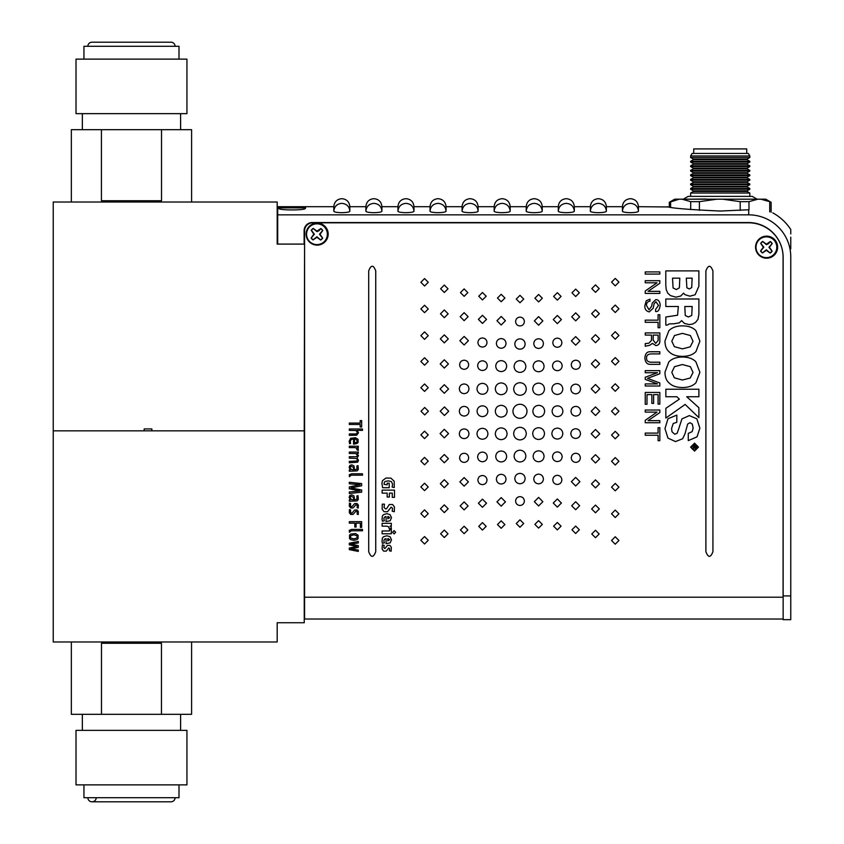 <?xml version="1.0" encoding="UTF-8"?>
<svg xmlns="http://www.w3.org/2000/svg" width="844" height="844" viewBox="0 0 844 844"><rect width="100%" height="100%" fill="white"/><g stroke="black" fill="none" stroke-linecap="round" stroke-linejoin="round"><path stroke-width="1.27" d="M770.224 241.69A6.741 6.741 0 0 1 772.07 243.589L768.958 247.281L771.954 251.069A6.741 6.741 0 0 1 770.055 252.915L766.363 249.803L762.575 252.81A6.741 6.741 0 0 1 760.729 250.9L763.841 247.208L760.834 243.431A6.741 6.741 0 0 1 762.744 241.574L766.436 244.686L768.536 243.684L770.298 241.521L766.447 244.169L762.659 241.416A6.931 6.931 0 0 0 760.676 243.346L763.324 247.197L760.56 250.984A6.931 6.931 0 0 0 762.491 252.968L766.352 250.32L770.129 253.084A6.931 6.931 0 0 0 772.123 251.153L769.475 247.292L772.228 243.515A6.931 6.931 0 0 0 770.298 241.521M759.157 239.791A10.392 10.392 0 0 1 773.853 240.012A10.392 10.392 0 0 1 773.631 254.698A10.392 10.392 0 0 1 758.946 254.487A10.392 10.392 0 0 1 759.157 239.791M320.773 228.661A6.741 6.741 0 0 1 322.619 230.56L319.507 234.252L322.513 238.04A6.741 6.741 0 0 1 320.604 239.886L316.911 236.774L313.124 239.78A6.741 6.741 0 0 1 311.278 237.871L314.39 234.178L311.394 230.391A6.741 6.741 0 0 1 313.293 228.545L316.985 231.657L319.095 230.644L320.857 228.492L316.996 231.14L313.219 228.386A6.931 6.931 0 0 0 311.225 230.317L313.873 234.168L311.119 237.955A6.931 6.931 0 0 0 313.05 239.939L316.901 237.291L320.688 240.055A6.931 6.931 0 0 0 322.672 238.124L320.024 234.263L322.777 230.486A6.931 6.931 0 0 0 320.857 228.492M309.706 226.762A10.392 10.392 0 0 1 324.402 226.973A10.392 10.392 0 0 1 324.191 241.669A10.392 10.392 0 0 1 309.495 241.458A10.392 10.392 0 0 1 309.706 226.762M304.948 208.711L305.665 207.877L278.467 207.877L279.185 208.7M746.729 153.45L746.729 148.913L693.705 148.913L693.705 153.45M749.81 155.982L748.354 153.45L692.091 153.45L690.635 155.982L749.81 155.982L749.81 157.522L690.635 157.522L690.635 155.982M690.635 157.522L693.367 159.094L747.077 159.094L749.81 157.522M693.367 159.094L693.367 159.716L747.077 159.716L749.81 161.299L749.81 162.048L690.635 162.048L690.635 161.299L749.81 161.299M690.635 162.048L693.367 163.63L747.077 163.63L749.81 162.048M693.367 163.63L693.367 164.253L747.077 164.253L749.81 165.835L749.81 166.584L690.635 166.584L690.635 165.835L749.81 165.835M693.367 164.253L690.635 165.835M690.635 166.584L693.367 168.167L747.077 168.167L749.81 166.584M693.367 168.167L693.367 168.789L747.077 168.789L749.81 170.361L749.81 171.121L690.635 171.121L690.635 170.361L749.81 170.361M690.635 171.121L693.367 172.693L747.077 172.693L749.81 171.121M693.367 172.693L693.367 173.326L747.077 173.326L749.81 174.898L749.81 175.657L690.635 175.657L690.635 174.898L749.81 174.898M690.635 175.657L693.367 177.229L747.077 177.229L749.81 175.657M693.367 177.229L693.367 177.852L747.077 177.852L749.81 179.434L749.81 180.183L690.635 180.183L690.635 179.434L749.81 179.434M690.635 180.183L693.367 181.766L747.077 181.766L749.81 180.183M693.367 181.766L693.367 182.388L747.077 182.388L749.81 183.971L749.81 184.72L690.635 184.72L690.635 183.971L749.81 183.971M690.635 184.72L693.367 186.302L747.077 186.302L749.81 184.72M693.367 186.302L693.367 186.925L747.077 186.925L749.81 188.497L749.81 189.256L690.635 189.256L690.635 188.497L749.81 188.497M690.635 189.256L693.367 190.828L747.077 190.828L749.81 189.256M693.367 190.828L693.367 191.451L747.077 191.451L749.81 193.033L749.81 196.378M693.367 191.451L690.635 193.033L749.81 193.033M757.152 199.195L752.257 196.378L688.187 196.378L683.292 199.195M685.834 199.195L706.196 199.015M638.454 206.696L638.454 211.253C637.99 212.087 635.374 212.561 630.605 212.667L630.268 212.667C625.499 212.561 622.883 212.087 622.418 211.253L622.418 206.696C622.893 201.832 625.573 199.163 630.436 198.678C635.3 199.163 637.969 201.832 638.454 206.696L669.313 206.97L669.313 202.296L679.198 199.195L674.683 199.195L669.313 202.296M769.823 201.663C771.585 202.507 771.553 202.507 769.728 201.663L760.855 199.195L765.761 199.195L771.131 202.296L771.131 212.287M760.855 199.195L682.11 199.195L690.698 201.663L690.698 209.671M682.11 199.195L679.589 199.195M699.391 210.356L699.391 201.663L690.698 201.663M722.749 199.195L740.199 201.663L740.199 210.409M699.391 201.663L716.83 199.195M748.987 209.734L748.987 201.663L740.199 201.663M748.987 201.663L757.849 199.195M720.217 211.042C688.282 209.586 670.758 208.141 667.636 206.696C670.706 208.13 688.229 209.586 720.217 211.042L748.702 209.766C780.457 212.793 780.457 212.793 748.702 209.766L748.702 214.851A42.073 42.073 0 0 1 790.765 256.924L790.765 595.927L783.074 595.927L783.074 257.177A34.636 34.636 0 0 0 748.438 222.542L312.206 222.542A8.081 8.081 0 0 0 304.125 230.623L304.125 244.095M638.454 211.253L638.454 211.253C637.98 206.453 635.3 203.826 630.436 203.351C625.562 203.826 622.883 206.463 622.418 211.253L622.798 211.675M622.418 206.696L606.382 206.696L606.382 211.253C605.918 212.087 603.302 212.561 598.533 212.667L598.196 212.667C593.427 212.561 590.811 212.087 590.346 211.253L590.346 206.696L574.321 206.696L574.321 211.253C573.857 212.087 571.24 212.561 566.472 212.667L566.134 212.667C561.365 212.561 558.749 212.087 558.285 211.253L558.285 206.696L542.249 206.696L542.249 211.253C541.785 212.087 539.168 212.561 534.4 212.667L534.062 212.667C529.293 212.561 526.677 212.087 526.213 211.253L526.213 206.696L510.187 206.696L510.187 211.253C509.723 212.087 507.107 212.561 502.338 212.667L502.001 212.667C497.232 212.561 494.616 212.087 494.151 211.253L494.151 206.696L478.115 206.696L478.115 211.253C477.651 212.087 475.035 212.561 470.266 212.667L469.929 212.667C465.16 212.561 462.544 212.087 462.079 211.253L462.079 206.696L446.054 206.696L446.054 211.253C445.59 212.087 442.973 212.561 438.205 212.667L437.867 212.667C433.099 212.561 430.482 212.087 430.018 211.253L430.018 206.696L413.982 206.696L413.982 211.253C413.518 212.087 410.901 212.561 406.133 212.667L405.795 212.667C401.027 212.561 398.41 212.087 397.946 211.253L397.946 206.696L381.921 206.696L381.921 211.253C381.456 212.087 378.84 212.561 374.071 212.667L373.734 212.667C368.965 212.561 366.349 212.087 365.885 211.253L365.885 206.696L349.849 206.696L349.849 211.253C349.384 212.087 346.768 212.561 341.999 212.667L341.662 212.667C336.893 212.561 334.277 212.087 333.813 211.253L333.813 206.696L277.697 206.696L277.697 214.851L748.702 214.851M574.321 211.253L574.321 211.253C573.846 206.453 571.166 203.826 566.303 203.351C561.429 203.826 558.749 206.463 558.285 211.253L558.665 211.675M510.187 211.253L510.187 211.253C509.713 206.453 507.033 203.826 502.169 203.351C497.295 203.826 494.616 206.463 494.151 211.253L494.531 211.675M446.054 211.253L446.054 211.253C445.579 206.453 442.9 203.826 438.036 203.351C433.162 203.826 430.482 206.463 430.018 211.253L430.398 211.675M381.921 211.253L381.921 211.253C381.446 206.453 378.766 203.826 373.903 203.351C369.028 203.826 366.349 206.463 365.885 211.253L366.264 211.675M349.849 211.253L349.849 211.253C349.374 206.453 346.705 203.826 341.831 203.351C336.956 203.826 334.287 206.463 333.813 211.253L334.203 211.675M413.982 211.253L413.982 211.253C413.507 206.453 410.838 203.826 405.964 203.351C401.09 203.826 398.421 206.463 397.946 211.253L398.336 211.675M478.115 211.253L478.115 211.253C477.641 206.453 474.972 203.826 470.097 203.351C465.223 203.826 462.554 206.463 462.079 211.253L462.47 211.675M542.249 211.253L542.249 211.253C541.774 206.453 539.105 203.826 534.231 203.351C529.357 203.826 526.688 206.463 526.213 211.253L526.603 211.675M606.382 211.253L606.382 211.253C605.908 206.453 603.238 203.826 598.364 203.351C593.49 203.826 590.821 206.463 590.346 211.253L590.737 211.675M305.285 208.31L305.243 208.51C304.631 210.399 279.491 210.399 278.889 208.51L278.847 208.32M279.976 207.877L304.156 207.877M284.206 207.476L282.318 207.592M772.809 212.867C780.172 216.929 786.154 222.478 790.765 229.494L790.765 233.946M277.697 214.851L277.697 244.095M783.074 619.665L790.765 619.665L790.765 595.927M790.765 260.701L790.765 256.924M790.765 237.164L790.765 248.948M304.251 244.095L277.191 244.095L277.191 202.022L53.235 202.022L53.235 430.851L304.251 430.851L304.578 244.095L304.578 619.021L783.074 619.021M328.179 234.083A11.035 11.035 0 0 0 317.154 223.059A11.035 11.035 0 0 0 306.119 234.083A11.035 11.035 0 0 0 317.154 245.119A11.035 11.035 0 0 0 328.179 234.083M777.63 247.176A11.035 11.035 0 0 0 766.605 236.141A11.035 11.035 0 0 0 755.57 247.176A11.035 11.035 0 0 0 766.605 258.201A11.035 11.035 0 0 0 777.63 247.176M783.148 597.214L783.148 257.431A34.636 34.636 0 0 0 748.512 222.805L312.66 222.805A8.081 8.081 0 0 0 304.578 230.876L304.578 597.214L783.148 597.214L783.148 619.021M618.947 435.071L615.244 431.347L611.552 435.071L615.244 438.796L618.947 435.071M665.8 285.019L666.201 289.534L667.762 293.153L670.452 295.622L675.991 297.172L680.739 296.022L683.556 293.142L684.948 294.661L689.938 296.191L695.139 294.746L698.885 286.221L698.885 270.882L665.8 270.903L665.8 285.019M679.821 278.161L672.531 278.172L673.079 287.983L676.318 289.545L679.378 287.815L679.821 278.161M692.143 278.161L686.309 278.161L686.879 287.804L689.305 288.954L691.721 287.572L692.143 278.161M712.916 270.913C710.574 264.752 708.232 264.752 705.89 270.924L705.89 551.702C708.232 557.863 710.585 557.863 712.927 551.691L712.916 270.913M375.738 270.871C373.396 264.71 371.054 264.71 368.712 270.871L368.712 551.702C371.054 557.873 373.396 557.873 375.738 551.702L375.738 270.871M645.249 274.089L659.829 274.089L659.829 271.926L645.249 271.926L645.249 274.089M659.829 291.338L648.055 291.338L659.829 283.278L659.829 280.704L645.249 280.704L645.249 282.803L657.022 282.803L645.249 291.001L645.249 293.438L659.829 293.438L659.829 291.338M654.121 303.661L655.967 301.772L658.531 305.433L655.566 309.41L655.566 311.436C657.919 312.111 659.47 310.022 660.208 305.18C659.85 301.403 658.341 299.567 655.704 299.662L652.275 303.08L651.589 306.372L649.004 309.79L646.546 305.581C646.367 303.08 647.506 301.614 649.964 301.16L649.964 299.135L646.261 300.759L644.869 305.612C644.605 309.073 646.071 311.162 649.268 311.89L653.172 308.239L654.121 303.661M674.145 323.758L679.325 322.83L681.614 320.636L684.473 323.431L689.21 324.602L692.65 324.033L695.551 322.419L698.02 319.254L698.895 314.211L698.895 298.987L665.81 298.998L665.81 306.488L678.333 306.488L677.584 315.223L665.832 316.996L665.821 325.067L667.53 325.067L669.039 323.938L674.145 323.758M692.164 306.488L684.811 306.488L685.254 315.508L688.345 316.996L691.742 315.445L692.164 306.488M659.829 314.717L658.088 314.717L658.088 320.15L645.249 320.15L645.249 322.313L658.088 322.313L658.088 327.746L659.829 327.746L659.829 314.717M645.249 335.089L651.505 335.089L651.505 340.343L648.899 343.202L645.249 343.582L645.249 346.24L649.68 345.301L652.423 343.381L655.915 345.607C658.763 345.175 660.061 343.413 659.829 340.343L659.829 332.926L645.249 332.926L645.249 335.089M653.193 335.089L653.193 340.111L655.704 343.381L658.141 340.491L658.141 335.089L653.193 335.089M659.829 364.365L659.829 362.203L650.608 362.203C647.696 361.791 646.356 360.388 646.609 357.983C646.377 355.662 647.717 354.301 650.65 353.921L659.829 353.921L659.829 351.748L650.102 351.748C647 351.653 645.249 353.71 644.869 357.919C645.206 362.266 647.042 364.418 650.365 364.365L659.829 364.365M645.249 383.914L645.249 386.014L659.829 386.014L659.829 382.933L647.506 378.376L659.829 373.755L659.829 370.643L645.249 370.643L645.249 372.742L657.476 372.7L645.249 377.257L645.249 379.399L657.497 383.914L645.249 383.914M645.249 404.287L647 404.287L647 394.612L651.874 394.612L651.874 403.39L653.615 403.39L653.615 394.612L658.088 394.612L658.088 404.128L659.829 404.128L659.829 392.449L645.249 392.449L645.249 404.287M686.721 396.743L698.916 396.743L698.885 389.232L665.853 389.232L665.853 396.743L676.877 396.743L679.378 399.138L665.853 408.306L665.853 418.023L685.128 404.455L698.885 417.622L698.885 407.705L686.721 396.743M659.829 420.66L648.055 420.66L659.829 412.589L659.829 410.026L645.249 410.026L645.249 412.125L657.022 412.125L645.249 420.323L645.249 422.749L659.829 422.749L659.829 420.66M678.534 429.374L677.11 433.31L674.694 434.217L672.003 431.769L671.571 428.509L673.217 423.509L676.804 422.327L676.825 415.111L667.984 418.74L664.977 428.615L667.952 438.089L675.485 441.57L682.627 438.753L685.001 433.795L687.649 424.078L689.97 422.686L692.291 424.068L693.135 428.108L692.154 431.632L688.271 433.405L688.271 440.631L697.028 436.833L699.866 428.235L696.87 418.824L689.369 415.596L681.931 418.898L678.534 429.374M659.829 427.665L658.088 427.665L658.088 433.099L645.249 433.099L645.249 435.261L658.088 435.261L658.088 440.695L659.829 440.695L659.829 427.665M692.27 446.307L694.232 446.307L692.27 449.05L694.264 447.763L695.509 448.934L696.796 447.341L696.796 445.621L692.27 445.621L692.27 446.307M696.216 447.236L696.216 446.307L694.812 446.307L695.551 448.217L696.216 447.236M394.243 487.558L394.201 481.259L390.909 478.137L385.972 478.031L382.448 480.69L381.921 483.327L382.606 487.705L389.221 487.705L389.221 483.169L387.185 483.169L387.185 484.857L384.031 484.34L384.347 482.24L385.349 481.397L388.535 480.869L391.479 481.639L392.576 484.256L392.112 487.072L394.243 487.558M392.26 493.118L392.26 497.359L394.486 497.359L394.486 490.132L382.132 490.132L382.132 493.118L387.164 493.118L387.164 497.032L389.39 497.032L389.39 493.118L392.26 493.118M382.279 504.142L382.142 509.132L384.031 511.717L387.48 511.738L391.183 507.149L392.555 508.278L392.186 511.19L394.306 511.728L394.464 506.949L392.608 504.522L389.284 504.501L386.636 508.637L385.645 508.995L384.031 507.476L384.463 504.184L382.279 504.142M384.337 520.801L383.851 518.691L384.442 517.119L386.056 516.56L386.056 521.56L390.16 520.769L391.489 517.667L390.065 514.618L386.847 513.669L383.387 514.724L382.343 516.074L382.047 519.63L382.427 521.212L384.337 520.801M388.367 516.591L387.744 516.56L387.744 518.796L389.728 517.667L388.367 516.591M386.763 526.16L388.894 526.93L389 528.291L391.373 529.009L391.173 527.078L390.128 526.118L391.321 525.96L391.321 523.322L382.132 523.322L382.132 526.16L386.763 526.16M382.132 530.96L382.132 533.798L391.321 533.798L391.321 529.737L389.432 529.737L389.432 530.96L382.132 530.96M384.337 542.892L383.851 540.782L384.442 539.2L386.056 538.651L386.056 543.652L390.16 542.85L391.489 539.759L390.065 536.71L386.847 535.761L383.387 536.816L382.343 538.166L382.047 541.711L382.427 543.304L384.337 542.892M388.367 538.683L387.744 538.651L387.744 540.888L389.728 539.759L388.367 538.683M382.364 544.855L382.121 549.033L383.619 551.1L386.225 551.153L388.778 547.872L389.664 548.79L389.337 550.678L391.131 551.216L391.342 547.408L390.012 545.403L387.459 545.361L384.864 548.579L383.798 547.566L384.22 545.372L382.364 544.855M349.3 433.964L349.3 435.356L356.685 435.198L358.478 432.761L357.033 430.366L362.498 430.366L362.498 428.974L349.3 428.974L349.3 430.366L355.83 430.482L357.413 432.297L356.875 433.542L355.588 433.964L349.3 433.964M350.619 443.416L350.228 441.539L351.199 439.481L353.541 438.943L353.541 444.102L354.29 444.102L357.191 443.385L358.12 442.383L358.056 439.334L355.514 437.73L350.619 438.321L349.131 441.233L349.595 443.744L350.619 443.416M355.461 439.049L354.522 438.943L354.522 442.752L356.474 442.393L357.455 440.853L355.461 439.049M354.712 447.605L356.39 447.942L357.107 449.957L358.362 450.443L358.151 448.512L357.107 447.563L358.31 447.394L358.31 446.212L349.3 446.212L349.3 447.605L354.712 447.605M349.3 461.394L349.3 462.776L357.645 462.185L358.478 460.349L357.033 457.944L358.478 455.686L357.033 453.46L358.31 453.291L358.31 452.067L349.3 452.067L349.3 453.46L355.788 453.555L357.413 455.18L356.928 456.33L355.567 456.741L349.3 456.741L349.3 458.113L356.674 458.503L357.413 459.853L356.864 460.993L349.3 461.394M349.3 469.929L349.3 471.247L357.107 470.878L358.341 469.348L358.014 465.635L356.885 465.962L356.938 469.317L354.522 469.707L353.995 465.93L351.864 464.854L349.859 465.434L349.131 467.354L350.376 469.77L349.3 469.929M351.99 469.707L353.531 469.707L353.573 467.418L351.209 466.331L350.26 466.975L350.26 468.399L351.99 469.707M351.674 473.79L349.31 474.697L349.395 476.681L351.178 475.183L362.498 475.183L362.498 473.79L351.674 473.79M349.3 491.968L349.3 493.487L361.665 492.157L361.665 489.984L350.967 487.927L361.665 485.764L361.665 483.591L349.3 482.262L349.3 483.781L360.029 484.667L349.3 486.946L349.3 488.803L360.029 490.934L349.3 491.968M349.3 499.933L349.3 501.252L357.107 500.882L358.341 499.353L358.014 495.639L356.885 495.966L356.938 499.31L354.522 499.711L353.995 495.934L351.864 494.858L349.859 495.428L349.131 497.359L350.376 499.764L349.3 499.933M351.99 499.711L353.531 499.711L353.573 497.422L351.209 496.335L350.26 496.979L350.26 498.403L351.99 499.711M349.427 503.161L349.3 506.189L350.682 507.951L353.066 507.951L356.031 504.638L357.339 505.704L357.139 507.761L358.257 508.014L358.331 505.092L357.065 503.509L354.68 503.551L351.821 506.79L350.587 506.305L350.577 503.435L349.427 503.161M349.427 509.628L349.3 512.656L350.682 514.418L353.066 514.418L356.031 511.105L357.339 512.171L357.139 514.228L358.257 514.481L358.331 511.559L357.065 509.976L354.68 510.019L351.821 513.257L350.587 512.783L350.577 509.903L349.427 509.628M360.388 523.153L360.388 527.394L361.665 527.394L361.665 521.655L349.3 521.655L349.3 523.153L354.828 523.153L354.828 527.067L356.084 527.067L356.084 523.153L360.388 523.153M351.674 529.399L349.31 530.306L349.395 532.29L351.178 530.802L362.498 530.792L362.498 529.399L351.674 529.399M349.3 549.623L358.31 551.417L358.31 550.045L350.819 548.938L358.31 547.345L358.31 545.657L350.819 544.116L358.31 542.945L358.31 541.447L349.3 543.241L349.3 544.823L356.801 546.416L349.3 548.041L349.3 549.623M599.198 288.606L595.495 284.882L591.802 288.606L595.495 292.33L599.198 288.606M440.61 533.798L444.303 537.522L447.995 533.798L444.303 530.074L440.61 533.798M618.947 282.118L615.255 278.393L611.552 282.118L615.255 285.842L618.947 282.118M420.85 540.287L424.543 544.011L428.246 540.287L424.543 536.562L420.85 540.287M571.958 529.779L575.661 533.503L579.353 529.779L575.661 526.065L571.958 529.779M467.84 292.625L464.137 288.901L460.444 292.625L464.137 296.339L467.84 292.625M553.611 526.181L557.335 529.905L561.06 526.181L557.335 522.457L553.611 526.181M486.186 296.223L482.462 292.499L478.738 296.223L482.462 299.947L486.186 296.223M534.874 524.377L538.599 528.101L542.323 524.377L538.599 520.653L534.874 524.377M504.923 298.027L501.199 294.303L497.475 298.027L501.199 301.751L504.923 298.027M516.254 523.533L519.978 527.257L523.702 523.533L519.978 519.809L516.254 523.533M579.628 505.735L575.661 501.737L571.683 505.735L575.661 509.744L579.628 505.735M460.17 316.669L464.137 320.667L468.114 316.669L464.137 312.66L460.17 316.669M561.408 503.035L557.335 498.962L553.263 503.035L557.335 507.107L561.408 503.035M478.39 319.37L482.462 323.442L486.534 319.37L482.462 315.297L478.39 319.37M542.85 501.684L538.599 497.401L534.347 501.684L538.599 505.967L542.85 501.684M496.958 320.731L501.199 325.003L505.45 320.731L501.199 316.437L496.958 320.731M591.665 313.662L595.495 317.523L599.335 313.662L595.495 309.801L591.665 313.662M448.143 508.753L444.303 504.881L440.462 508.753L444.303 512.614L448.143 508.753M611.552 308.788L615.255 312.512L618.947 308.788L615.255 305.064L611.552 308.788M428.246 513.616L424.543 509.892L420.85 513.616L424.543 517.34L428.246 513.616M524.367 501.051C524.113 498.35 522.647 496.873 519.978 496.631C517.298 496.873 515.832 498.35 515.589 501.051C515.832 503.752 517.298 505.218 519.978 505.472C522.647 505.218 524.113 503.752 524.367 501.051M591.517 338.708L595.495 342.717L599.472 338.708L595.495 334.709L591.517 338.708M448.28 483.696L444.303 479.698L440.325 483.696L444.303 487.705L448.28 483.696M611.552 335.469L615.255 339.193L618.947 335.469L615.255 331.745L611.552 335.469M428.246 486.946L424.543 483.222L420.85 486.946L424.543 490.659L428.246 486.946M579.944 481.692L575.661 477.409L571.377 481.692L575.661 485.975L579.944 481.692M459.853 340.712L464.137 345.006L468.42 340.712L464.137 336.429L459.853 340.712M561.872 479.888C561.608 477.103 560.099 475.583 557.335 475.32C554.571 475.583 553.063 477.103 552.799 479.888C553.063 482.673 554.571 484.192 557.335 484.456C560.099 484.192 561.608 482.673 561.872 479.888M477.926 342.516C478.189 345.301 479.698 346.821 482.462 347.084C485.226 346.821 486.735 345.301 486.999 342.516C486.735 339.742 485.226 338.212 482.462 337.959C479.698 338.212 478.189 339.742 477.926 342.516M543.42 478.991C543.135 476.037 541.531 474.423 538.599 474.138C535.655 474.423 534.052 476.037 533.777 478.991C534.052 481.945 535.655 483.559 538.599 483.834C541.531 483.559 543.135 481.945 543.42 478.991M496.377 343.424C496.662 346.378 498.266 347.992 501.199 348.266C504.142 347.992 505.746 346.378 506.02 343.424C505.746 340.47 504.142 338.855 501.199 338.571C498.266 338.855 496.662 340.47 496.377 343.424M525.137 478.569C524.841 475.394 523.122 473.663 519.978 473.368C516.834 473.663 515.114 475.394 514.819 478.569C515.114 481.734 516.834 483.464 519.978 483.76C523.122 483.464 524.841 481.734 525.137 478.569M459.611 364.766C459.864 367.541 461.373 369.06 464.137 369.324C466.901 369.06 468.409 367.541 468.673 364.766C468.409 361.981 466.901 360.462 464.137 360.198C461.373 360.462 459.864 361.981 459.611 364.766M562.146 456.741C561.872 453.787 560.268 452.173 557.335 451.899C554.402 452.173 552.799 453.787 552.525 456.741C552.799 459.695 554.402 461.309 557.335 461.584C560.268 461.309 561.872 459.695 562.146 456.741M477.651 365.663C477.926 368.617 479.529 370.231 482.462 370.505C485.395 370.231 486.999 368.617 487.273 365.663C486.999 362.709 485.395 361.095 482.462 360.821C479.529 361.095 477.926 362.709 477.651 365.663M544.074 456.287C543.758 452.954 541.932 451.129 538.599 450.812C535.254 451.129 533.429 452.954 533.123 456.287C533.429 459.632 535.254 461.457 538.599 461.773C541.932 461.457 543.758 459.632 544.074 456.287M495.723 366.117C496.04 369.45 497.865 371.276 501.199 371.592C504.543 371.276 506.368 369.45 506.685 366.117C506.368 362.772 504.543 360.947 501.199 360.641C497.865 360.947 496.04 362.772 495.723 366.117M591.38 363.764L595.495 367.9L599.609 363.764L595.495 359.618L591.38 363.764M519.978 418.318A7.026 7.026 0 0 0 526.994 411.292A7.026 7.026 0 0 0 519.978 404.276A7.026 7.026 0 0 0 512.952 411.292A7.026 7.026 0 0 0 519.978 418.318M532.849 411.218C533.186 414.815 535.149 416.778 538.746 417.115C542.344 416.778 544.317 414.815 544.644 411.218C544.317 407.62 542.344 405.658 538.746 405.32C535.149 405.658 533.186 407.62 532.849 411.218M448.417 458.651L444.303 454.505L440.188 458.651L444.303 462.797L448.417 458.651M611.552 361.295L615.255 365.019L618.947 361.295L615.255 357.571L611.552 361.295M428.246 461.109L424.543 457.385L420.85 461.109L424.543 464.833L428.246 461.109M525.875 456.087C525.538 452.489 523.575 450.517 519.978 450.179C516.38 450.517 514.418 452.489 514.08 456.087C514.418 459.674 516.38 461.647 519.978 461.984C523.575 461.647 525.538 459.674 525.875 456.087M580.472 433.605C580.197 430.651 578.594 429.026 575.661 428.752C572.728 429.026 571.114 430.651 570.839 433.605C571.114 436.548 572.728 438.163 575.661 438.447C578.594 438.163 580.197 436.548 580.472 433.605M459.326 388.81C459.6 391.764 461.204 393.378 464.137 393.652C467.08 393.378 468.684 391.764 468.958 388.81C468.684 385.856 467.08 384.242 464.137 383.967C461.204 384.242 459.6 385.856 459.326 388.81M551.86 433.594C552.176 436.939 554.002 438.764 557.335 439.07C560.669 438.764 562.505 436.939 562.811 433.594C562.505 430.261 560.68 428.435 557.335 428.119C554.002 428.435 552.176 430.261 551.86 433.594M487.937 388.81C487.632 385.476 485.796 383.651 482.462 383.334C479.128 383.651 477.303 385.476 476.987 388.81C477.303 392.143 479.128 393.979 482.462 394.285C485.796 393.979 487.632 392.143 487.937 388.81M507.096 433.774C506.759 430.176 504.796 428.214 501.199 427.876C497.601 428.214 495.639 430.176 495.301 433.774C495.639 437.371 497.601 439.334 501.199 439.671C504.796 439.334 506.759 437.371 507.096 433.774M532.691 433.594C533.028 437.192 535.001 439.154 538.599 439.492C542.196 439.154 544.158 437.192 544.496 433.594C544.158 429.997 542.196 428.035 538.599 427.697C535.001 428.035 533.028 429.997 532.691 433.594M507.107 388.81C506.769 385.212 504.796 383.25 501.199 382.912C497.601 383.25 495.639 385.212 495.301 388.81C495.639 392.407 497.601 394.37 501.199 394.707C504.796 394.37 506.769 392.407 507.107 388.81M599.746 388.81L595.495 384.516L591.243 388.81L595.495 393.093L599.746 388.81M440.051 433.594L444.303 437.878L448.554 433.594L444.303 429.311L440.051 433.594M618.947 387.533L615.255 383.809L611.552 387.533L615.255 391.247L618.947 387.533M420.85 434.882L424.543 438.606L428.246 434.882L424.543 431.157L420.85 434.882M513.658 433.605C514.017 437.456 516.127 439.566 519.978 439.924C523.829 439.566 525.939 437.456 526.297 433.605C525.939 429.744 523.829 427.644 519.978 427.286C516.127 427.644 514.017 429.744 513.658 433.605M468.958 411.218C468.684 408.264 467.08 406.65 464.137 406.375C461.204 406.65 459.6 408.264 459.326 411.218C459.6 414.172 461.204 415.786 464.137 416.06C467.08 415.786 468.684 414.172 468.958 411.218M487.853 411.218C487.547 407.926 485.754 406.122 482.462 405.816C479.181 406.122 477.377 407.926 477.071 411.218C477.377 414.509 479.181 416.314 482.462 416.63C485.754 416.314 487.547 414.509 487.853 411.218M507.107 411.218C506.769 407.62 504.796 405.658 501.199 405.32C497.601 405.658 495.639 407.62 495.301 411.218C495.639 414.815 497.601 416.778 501.199 417.115C504.796 416.778 506.769 414.815 507.107 411.218M599.746 411.218L595.495 406.935L591.243 411.218L595.495 415.501L599.746 411.218M618.947 411.218L615.255 407.494L611.552 411.218L615.255 414.942L618.947 411.218M669.028 351.695C671.951 354.744 676.403 356.305 682.406 356.358C688.335 356.368 692.85 354.786 695.941 351.61L699.887 341.145L695.899 330.648C692.924 327.493 688.43 325.9 682.406 325.879C676.508 325.921 671.993 327.535 668.849 330.721L664.977 340.976C664.998 345.829 666.349 349.405 669.028 351.695M674.377 346.662L682.395 348.867L690.202 346.863L693.029 341.292L690.371 335.532L682.427 333.369L674.525 335.501L671.803 341.208L674.377 346.662M669.028 382.859C671.951 385.908 676.403 387.47 682.406 387.523C688.335 387.523 692.85 385.951 695.941 382.775L699.887 372.309L695.899 361.812C692.924 358.658 688.43 357.065 682.406 357.033C676.508 357.086 671.993 358.7 668.849 361.886L664.977 372.13C664.998 376.994 666.349 380.57 669.028 382.859M674.377 377.827L682.395 380.022L690.202 378.028L693.029 372.457L690.371 366.697L682.427 364.534L674.525 366.665L671.803 372.373L674.377 377.827M694.549 443.153L690.614 447.13L694.549 451.086L698.452 447.13L694.549 443.153M691.268 447.13L694.549 450.306L697.798 447.13L694.549 443.944L691.268 447.13M394.137 533.946L395.636 532.269L394.137 530.602L392.629 532.269L394.137 533.946M353.931 540.35L357.086 539.569L358.099 538.483L358.088 535.296L355.598 533.556L350.598 534.083L349.532 535.159L349.543 538.514L350.629 539.59L353.931 540.35M353.931 538.905L357.054 537.923L357.054 535.771L353.931 534.79L350.587 535.74L350.587 537.955L353.931 538.905M361.665 426.98L361.665 420.597L360.188 420.597L360.188 423.087L349.3 423.087L349.3 424.479L360.188 424.479L360.188 426.98L361.665 426.98M599.746 433.784L595.495 429.501L591.233 433.784L595.495 438.068L599.746 433.784M611.552 461.299L615.244 465.023L618.947 461.299L615.244 457.575L611.552 461.299M591.37 458.841L595.495 462.976L599.609 458.841L595.495 454.694L591.37 458.841M611.541 487.136L615.244 490.849L618.937 487.136L615.244 483.412L611.541 487.136M591.507 483.886L595.484 487.885L599.462 483.886L595.484 479.888L591.507 483.886M611.541 513.806L615.234 517.53L618.937 513.806L615.244 510.082L611.541 513.806M591.644 508.943L595.484 512.804L599.324 508.943L595.484 505.071L591.644 508.943M618.937 540.476L615.234 536.763L611.541 540.476L615.234 544.201L618.937 540.476M599.177 533.988L595.484 530.264L591.781 533.988L595.484 537.712L599.177 533.988M513.658 388.989C514.017 392.84 516.127 394.95 519.978 395.308C523.829 394.95 525.939 392.84 526.297 388.989C525.939 385.138 523.829 383.028 519.978 382.67C516.127 383.028 514.017 385.128 513.658 388.989M532.701 388.989C533.039 392.587 535.001 394.559 538.599 394.897C542.196 394.559 544.158 392.587 544.496 388.989C544.158 385.402 542.196 383.429 538.599 383.092C535.001 383.429 533.039 385.392 532.701 388.989M551.86 388.989C552.176 392.333 554.002 394.159 557.335 394.475C560.68 394.159 562.505 392.333 562.811 389C562.505 385.655 560.68 383.83 557.335 383.514C554.002 383.83 552.176 385.655 551.86 388.989M580.482 388.989C580.208 386.046 578.594 384.431 575.661 384.147C572.728 384.431 571.124 386.046 570.839 388.989C571.114 391.943 572.728 393.557 575.661 393.842C578.594 393.568 580.197 391.943 580.482 388.989M525.886 366.507C525.548 362.909 523.575 360.947 519.978 360.61C516.391 360.937 514.418 362.909 514.08 366.507C514.418 370.105 516.38 372.067 519.978 372.404C523.575 372.067 525.548 370.105 525.886 366.507M544.074 366.296C543.768 362.962 541.943 361.137 538.599 360.821C535.265 361.137 533.44 362.962 533.123 366.296C533.44 369.64 535.265 371.466 538.599 371.771C541.943 371.466 543.768 369.64 544.074 366.296M562.157 365.853C561.882 362.899 560.279 361.285 557.335 361C554.413 361.285 552.799 362.899 552.525 365.853C552.799 368.807 554.402 370.421 557.335 370.695C560.279 370.421 561.882 368.807 562.157 365.853M525.147 344.025C524.852 340.86 523.132 339.119 519.978 338.824C516.834 339.119 515.114 340.849 514.819 344.025C515.114 347.19 516.834 348.92 519.978 349.216C523.132 348.92 524.852 347.19 525.147 344.025M543.42 343.603C543.146 340.649 541.542 339.035 538.609 338.76C535.666 339.035 534.062 340.649 533.788 343.603C534.062 346.557 535.666 348.171 538.609 348.445C541.542 348.171 543.146 346.557 543.42 343.603M561.882 342.706C561.619 339.921 560.11 338.402 557.346 338.138C554.582 338.402 553.073 339.921 552.809 342.706C553.073 345.481 554.582 347.011 557.346 347.274C560.11 347.011 561.619 345.481 561.882 342.706M579.944 340.902L575.671 336.619L571.377 340.902L575.671 345.185L579.944 340.902M524.377 321.543C524.124 318.842 522.658 317.365 519.988 317.112C517.309 317.365 515.842 318.842 515.6 321.532C515.842 324.233 517.309 325.71 519.988 325.963C522.658 325.71 524.124 324.233 524.377 321.543M542.861 320.91L538.609 316.627L534.357 320.91L538.609 325.193L542.861 320.91M561.418 319.559L557.346 315.487L553.274 319.559L557.346 323.632L561.418 319.559M579.649 316.859L575.671 312.85L571.694 316.859L575.671 320.857L579.649 316.859M516.264 299.061L519.988 302.774L523.713 299.061L519.988 295.337L516.264 299.061M534.885 298.206L538.609 301.93L542.333 298.206L538.609 294.493L534.885 298.206M553.632 296.413L557.346 300.126L561.07 296.413L557.346 292.689L553.632 296.413M571.968 292.805L575.671 296.529L579.364 292.815L575.671 289.091L571.968 292.805M487.937 433.774C487.621 430.44 485.796 428.604 482.462 428.298C479.118 428.604 477.293 430.429 476.987 433.774C477.293 437.108 479.118 438.933 482.462 439.249C485.796 438.933 487.621 437.108 487.937 433.774M459.315 433.774C459.6 436.728 461.204 438.342 464.137 438.616C467.07 438.342 468.684 436.728 468.958 433.774C468.684 430.82 467.07 429.206 464.137 428.931C461.204 429.206 459.6 430.82 459.315 433.774M495.723 456.467C496.029 459.811 497.854 461.636 501.199 461.953C504.533 461.636 506.358 459.811 506.674 456.467C506.358 453.133 504.533 451.308 501.199 450.991C497.854 451.308 496.029 453.133 495.723 456.467M477.641 456.921C477.915 459.874 479.519 461.489 482.462 461.763C485.395 461.489 486.999 459.874 487.273 456.921C486.999 453.966 485.395 452.352 482.462 452.078C479.529 452.352 477.915 453.966 477.641 456.921M459.6 457.817C459.864 460.602 461.373 462.122 464.137 462.385C466.901 462.122 468.409 460.602 468.663 457.817C468.409 455.032 466.901 453.513 464.137 453.26C461.373 453.513 459.864 455.032 459.6 457.817M496.377 479.17C496.652 482.114 498.255 483.739 501.188 484.013C504.132 483.739 505.735 482.124 506.01 479.17C505.735 476.216 504.132 474.592 501.199 474.317C498.255 474.592 496.652 476.216 496.377 479.17M477.915 480.067C478.179 482.842 479.687 484.372 482.452 484.625C485.216 484.372 486.724 482.842 486.988 480.067C486.724 477.282 485.216 475.763 482.452 475.499C479.687 475.763 478.179 477.282 477.915 480.067M459.853 481.861L464.126 486.144L468.42 481.861L464.137 477.577L459.853 481.861M496.947 501.863L501.188 506.147L505.44 501.863L501.188 497.58L496.947 501.863M478.379 503.214L482.452 507.286L486.524 503.214L482.452 499.142L478.379 503.214M460.159 505.904L464.126 509.913L468.103 505.915L464.126 501.906L460.159 505.904M504.912 524.557L501.188 520.832L497.464 524.557L501.188 528.281L504.912 524.557M486.176 526.361L482.452 522.636L478.727 526.361L482.452 530.085L486.176 526.361M467.829 529.958L464.126 526.234L460.434 529.958L464.126 533.682L467.829 529.958M420.85 387.702L424.553 391.416L428.246 387.702L424.553 383.978L420.85 387.702M440.051 388.978L444.303 393.262L448.565 388.978L444.303 384.695L440.051 388.978M428.246 361.464L424.553 357.74L420.861 361.464L424.553 365.188L428.246 361.464M448.428 363.933L444.303 359.787L440.199 363.933L444.303 368.068L448.428 363.933M428.256 335.638L424.553 331.914L420.861 335.638L424.553 339.362L428.256 335.638M448.291 338.877L444.313 334.878L440.336 338.877L444.313 342.886L448.291 338.877M428.256 308.957L424.564 305.243L420.861 308.957L424.564 312.681L428.256 308.957M448.153 313.831L444.313 309.97L440.473 313.831L444.313 317.692L448.153 313.831M420.861 282.286L424.564 286.01L428.256 282.286L424.564 278.562L420.861 282.286M440.621 288.775L444.313 292.499L448.016 288.775L444.313 285.061L440.621 288.775M421.008 411.218L424.701 414.942L428.404 411.218L424.701 407.494L421.008 411.218M440.199 411.218L444.461 415.501L448.713 411.218L444.461 406.935L440.199 411.218M552.103 411.218C552.409 414.509 554.202 416.314 557.494 416.63C560.775 416.314 562.579 414.509 562.885 411.218C562.579 407.926 560.775 406.122 557.494 405.816C554.202 406.122 552.409 407.926 552.103 411.218M570.998 411.218C571.272 414.172 572.876 415.786 575.808 416.06C578.752 415.786 580.356 414.172 580.63 411.218C580.356 408.264 578.752 406.65 575.808 406.375C572.876 406.65 571.272 408.264 570.998 411.218M580.356 457.817C580.092 455.032 578.583 453.513 575.819 453.26C573.055 453.513 571.546 455.032 571.282 457.817C571.546 460.602 573.055 462.122 575.819 462.385C578.583 462.122 580.092 460.602 580.356 457.817M580.345 364.766C580.081 361.981 578.573 360.462 575.808 360.198C573.055 360.462 571.536 361.981 571.282 364.766C571.536 367.541 573.055 369.06 575.808 369.324C578.573 369.06 580.081 367.541 580.345 364.766M92.091 42.2L91.964 42.2A4.104 4.104 0 0 0 87.86 46.304M91.964 42.2L170.984 42.2A4.104 4.104 0 0 1 175.088 46.304M191.599 202.022L191.599 129.681L161.52 129.681L161.52 200.735L101.428 200.735L101.428 129.681L71.35 129.681L71.35 202.022M179.002 59.133L179.002 46.304L83.946 46.304L83.946 59.133M180.605 129.681L180.605 113.645M82.343 129.681L82.343 113.645M76.013 113.645L186.935 113.645L186.935 59.133L76.013 59.133L76.013 113.645M144.176 428.931L144.176 430.851L53.235 430.851L53.235 641.978L277.191 641.978L277.191 622.735L304.251 622.735L304.251 430.851L151.867 430.851L151.867 428.931L144.176 428.931L151.867 428.931M101.428 129.681L161.52 129.681M175.088 797.696A4.104 4.104 0 0 1 170.984 801.8L91.964 801.8A4.104 4.104 0 0 1 87.86 797.696M96.205 797.696A4.104 4.104 0 0 1 92.091 801.8M71.35 641.978L71.35 714.319L101.48 714.319L101.48 643.265L161.468 643.265L161.468 714.319L191.599 714.319L191.599 641.978M82.343 714.319L82.343 730.355M180.605 714.319L180.605 730.355M186.935 730.355L76.013 730.355L76.013 784.867L186.935 784.867L186.935 730.355M83.946 784.867L83.946 797.696L179.002 797.696L179.002 784.867M161.468 714.319L101.48 714.319M769.728 201.663L769.728 211.855M670.621 207.181L670.621 201.663M747.077 159.094L747.077 159.716M747.077 163.63L747.077 164.253M747.077 168.167L747.077 168.789M747.077 172.693L747.077 173.326M747.077 177.229L747.077 177.852M747.077 181.766L747.077 182.388M747.077 186.302L747.077 186.925M747.077 190.828L747.077 191.451M693.367 159.716L690.635 161.299M693.367 168.789L690.635 170.361M693.367 173.326L690.635 174.898M693.367 177.852L690.635 179.434M693.367 182.388L690.635 183.971M693.367 186.925L690.635 188.497M690.635 193.033L690.635 196.378M558.285 206.696C558.76 201.832 561.439 199.163 566.303 198.678C571.166 199.163 573.836 201.832 574.321 206.696M494.151 206.696C494.626 201.832 497.306 199.163 502.169 198.678C507.033 199.163 509.702 201.832 510.187 206.696M430.018 206.696C430.493 201.832 433.172 199.163 438.036 198.678C442.9 199.163 445.569 201.832 446.054 206.696M365.885 206.696C366.359 201.832 369.039 199.163 373.903 198.678C378.766 199.163 381.435 201.832 381.921 206.696M333.813 206.696C334.298 201.832 336.967 199.163 341.831 198.678C346.694 199.163 349.374 201.832 349.849 206.696M397.946 206.696C398.431 201.832 401.1 199.163 405.964 198.678C410.828 199.163 413.507 201.832 413.982 206.696M462.079 206.696C462.565 201.832 465.234 199.163 470.097 198.678C474.961 199.163 477.641 201.832 478.115 206.696M526.213 206.696C526.698 201.832 529.367 199.163 534.231 198.678C539.094 199.163 541.774 201.832 542.249 206.696M590.346 206.696C590.832 201.832 593.501 199.163 598.364 198.678C603.228 199.163 605.908 201.832 606.382 206.696"/></g></svg>
